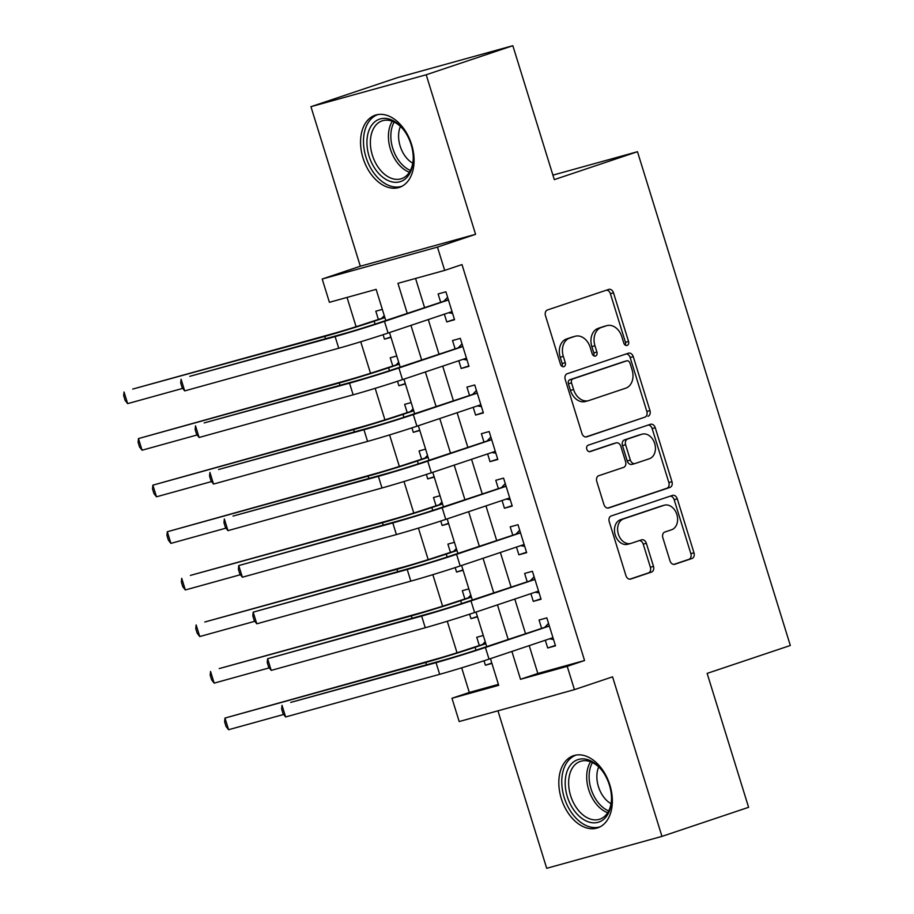<?xml version="1.0" encoding="UTF-8"?>
<svg xmlns="http://www.w3.org/2000/svg" width="914" height="914" viewBox="0 0 914 914"><rect width="100%" height="100%" fill="white"/><g stroke="black" fill="none" stroke-linecap="round" stroke-linejoin="round"><path stroke-width="1.37" d="M627.153 345.435A3.348 2.514 74.5 0 0 628.546 341.436L613.511 292.857A4.787 3.587 74.5 0 0 608.827 289.384A4.787 3.587 74.5 0 0 608.69 289.418L547.452 309.972A4.787 3.587 74.5 0 0 545.475 315.684L560.511 364.263A3.348 2.514 74.5 0 0 563.789 366.697A3.348 2.514 74.5 0 0 563.881 366.663A3.348 2.514 74.5 0 0 565.275 362.664L563.321 356.38A15.321 11.471 74.5 0 1 569.685 338.089L574.78 336.386A15.321 11.471 74.5 0 1 575.226 336.249A15.321 11.471 74.5 0 1 590.204 347.366L592.146 353.649A3.348 2.514 74.5 0 0 595.425 356.083A3.348 2.514 74.5 0 0 595.517 356.049A3.348 2.514 74.5 0 0 596.911 352.05L594.968 345.766A15.321 11.471 74.5 0 1 601.321 327.475L606.428 325.761A15.321 11.471 74.5 0 1 606.862 325.635A15.321 11.471 74.5 0 1 621.84 336.74L623.782 343.036A3.348 2.514 74.5 0 0 627.061 345.469A3.348 2.514 74.5 0 0 627.153 345.435M625.29 345.138A3.348 2.514 74.5 0 0 625.439 342.293L610.392 293.714A4.787 3.587 74.5 0 0 606.53 290.149M562.019 366.365A3.348 2.514 74.5 0 0 562.156 363.532L560.213 357.237L563.321 356.38M593.654 355.752A3.348 2.514 74.5 0 0 593.792 352.907L591.849 346.623L594.968 345.766M609.878 785.057A38.045 25.192 -108.5 0 0 573.478 755.718A38.045 25.192 -108.5 0 0 561.287 798.516A38.045 25.192 -108.5 0 0 597.687 827.856A38.045 25.192 -108.5 0 0 609.878 785.057M411.608 144.561A38.045 25.192 -108.5 0 0 375.208 115.21A38.045 25.192 -108.5 0 0 363.018 158.008A38.045 25.192 -108.5 0 0 399.418 187.359A38.045 25.192 -108.5 0 0 411.608 144.561M669.985 560.842A4.787 3.587 74.5 0 0 674.669 564.315A4.787 3.587 74.5 0 0 674.806 564.269L691.989 558.5A4.787 3.587 74.5 0 0 693.977 552.787L677.274 498.838A4.787 3.587 74.5 0 0 672.59 495.365A4.787 3.587 74.5 0 0 672.453 495.411L611.215 515.953A4.787 3.587 74.5 0 0 609.238 521.666L625.93 575.614A4.787 3.587 74.5 0 0 630.614 579.088A4.787 3.587 74.5 0 0 630.751 579.053L651.499 572.084A4.787 3.587 74.5 0 0 653.487 566.372L646.347 543.282A4.787 3.587 74.5 0 0 641.662 539.808A4.787 3.587 74.5 0 0 641.525 539.854L631.231 543.304A12.807 9.597 74.5 0 1 630.866 543.419A12.807 9.597 74.5 0 1 618.275 533.879A12.807 9.597 74.5 0 1 623.668 518.844L663.975 505.316A12.807 9.597 74.5 0 1 664.341 505.202A12.807 9.597 74.5 0 1 676.931 514.742A12.807 9.597 74.5 0 1 671.55 529.777L664.832 532.028A4.787 3.587 74.5 0 0 662.844 537.752L669.985 560.842M529.217 645.638L537.832 673.469L584.56 660.525L567.228 666.34L574.438 689.636L459.182 721.546L451.973 698.262L498.701 685.317L490.441 658.64M512.845 45.7L426.198 74.765L310.943 106.687L397.579 77.61L512.845 45.7L554.295 179.624L637.481 151.713L790.324 645.49L707.139 673.389L748.6 807.313L661.953 836.39L612.563 676.84L574.438 689.636M310.943 106.687L360.322 266.225L475.577 234.315L426.198 74.765M475.577 234.315L437.452 247.1L444.672 270.395L397.944 283.329L407.221 313.319M584.56 660.525L461.993 264.58L444.672 270.395M647.969 416.304A4.787 3.587 74.5 0 0 649.957 410.592L633.253 356.643A4.787 3.587 74.5 0 0 628.569 353.17A4.787 3.587 74.5 0 0 628.432 353.204L567.206 373.746A4.787 3.587 74.5 0 0 565.218 379.47L581.921 433.419A4.787 3.587 74.5 0 0 586.594 436.892A4.787 3.587 74.5 0 0 586.731 436.846L644.85 417.172A4.787 3.587 74.5 0 0 646.838 411.449L630.134 357.5A4.787 3.587 74.5 0 0 626.284 353.935M655.258 427.741L671.961 481.689A4.787 3.587 74.5 0 1 669.973 487.402L608.747 507.944A4.787 3.587 74.5 0 1 608.61 507.99A4.787 3.587 74.5 0 1 603.926 504.517L596.773 481.427A4.787 3.587 74.5 0 1 598.761 475.714L623.599 467.385A4.787 3.587 74.5 0 0 625.587 461.673L620.846 446.352A4.787 3.587 74.5 0 0 616.162 442.879A4.787 3.587 74.5 0 0 616.025 442.924L590.17 451.596A3.348 2.514 74.5 0 1 590.078 451.619A3.348 2.514 74.5 0 1 586.777 449.128A3.348 2.514 74.5 0 1 588.193 445.198L650.448 424.302A4.787 3.587 74.5 0 1 650.585 424.267A4.787 3.587 74.5 0 1 655.258 427.741L652.15 428.597L668.854 482.558L671.961 481.689M497.947 710.818L546.698 868.3L661.953 836.39M484.02 660.776L485.403 665.232L491.812 663.073M483.278 635.47L476.754 637.275L479.267 645.433M469.602 614.197L470.984 618.641L477.394 616.493M468.848 588.89L462.324 590.695L464.849 598.853M455.183 567.617L456.566 572.061L462.975 569.913M454.429 542.31L447.906 544.116L450.431 552.262M440.765 521.026L442.148 525.481L448.557 523.334M440.011 495.731L433.487 497.536L436.012 505.682M426.347 474.446L427.718 478.902L434.139 476.742M425.593 449.14L419.069 450.945L421.594 459.102M411.928 427.866L413.299 432.322L419.72 430.163M411.174 402.56L404.651 404.365L407.176 412.522M397.51 381.287L398.881 385.731L405.302 383.583M396.756 355.98L390.232 357.785L392.757 365.943M444.364 314.165L446.763 321.899L454.555 319.74L445.906 291.795L438.114 293.954L440.639 302.1M458.794 360.744L461.182 368.479L468.973 366.331L460.325 338.374L452.533 340.534L455.058 348.691M473.212 407.324L475.6 415.07L483.392 412.911L474.743 384.965L466.951 387.113L469.476 395.271M487.63 453.915L490.018 461.65L497.81 459.491L489.161 431.545L481.37 433.704L483.894 441.85M502.049 500.495L504.448 508.23L512.228 506.07L503.58 478.125L495.788 480.284L498.313 488.43M516.467 547.075L518.866 554.809L526.647 552.662L517.998 524.705L510.206 526.864L512.731 535.01M530.885 593.654L533.285 601.389L541.065 599.241L532.416 571.284L524.636 573.444L527.149 581.601M415.562 278.45L424.553 307.504M428.289 319.557L438.971 354.084M442.707 366.137L453.39 400.663M457.126 412.728L467.808 447.243M471.544 459.308L482.226 493.834M485.962 505.888L496.645 540.414M500.381 552.467L511.063 586.994M514.799 599.047L525.493 633.573M545.304 640.234L547.703 647.98L555.495 645.821L546.835 617.875L539.054 620.023L541.568 628.181M347.034 297.427L356.094 326.709M360.744 341.756L370.513 373.289M375.174 388.336L384.931 419.869M389.593 434.915L399.349 466.448M404.011 481.507L413.768 513.028M418.429 528.086L428.186 559.619M432.848 574.666L442.604 606.199M447.266 621.246L457.023 652.779M461.684 667.826L469.305 692.446L498.416 684.38M382.338 309.4L375.814 311.206L378.339 319.352M383.092 334.707L384.463 339.151L390.986 337.346M398.881 385.731L405.405 383.926M413.299 432.322L419.823 430.505M427.718 478.902L434.241 477.097M442.148 525.481L448.66 523.676M456.566 572.061L463.09 570.256M470.984 618.641L477.508 616.836M485.403 665.232L491.926 663.415M637.481 151.713L552.901 175.134M469.305 692.446L451.973 698.262M385.777 320.506L376.134 289.372L329.406 302.306L322.196 279.021L437.452 247.1M360.322 266.225L322.196 279.021M511.897 651.454L520.512 679.285L567.228 666.34M410.957 325.373L421.64 359.899M425.376 371.952L436.058 406.479M439.794 418.543L450.476 453.058M454.212 465.123L464.895 499.638M468.631 511.703L479.324 546.229M483.049 558.283L493.743 592.809M497.467 604.862L508.161 639.389M486.716 646.586L476.023 612.06M472.298 600.007L461.604 565.48M457.868 553.416L447.186 518.901M443.45 506.836L432.768 472.321M429.032 460.256L418.349 425.73M414.613 413.676L403.931 379.15M400.195 367.097L389.513 332.57M537.832 673.469L520.512 679.285M384.463 339.151L390.884 337.003M446.763 321.899L454.429 319.329M461.182 368.479L468.848 365.92M475.6 415.07L483.266 412.5M490.018 461.65L497.684 459.079M504.448 508.23L512.103 505.659M518.866 554.809L526.521 552.239M533.285 601.389L540.939 598.83M547.703 647.98L555.358 645.41M606.862 325.635L603.754 326.492A15.321 11.471 74.5 0 0 603.309 326.629L606.428 325.761M591.849 346.623A15.321 11.471 74.5 0 1 598.202 328.343L603.309 326.629M575.226 336.249L572.107 337.106A15.321 11.471 74.5 0 0 571.673 337.243L574.78 336.386M560.213 357.237A15.321 11.471 74.5 0 1 566.566 338.957L571.673 337.243M585.771 436.983L644.85 417.172M630.043 363.269A3.348 2.514 74.5 0 0 626.776 360.836A3.348 2.514 74.5 0 0 626.673 360.859L572.929 378.899A3.348 2.514 74.5 0 0 571.536 382.897L573.592 389.524A15.321 11.471 74.5 0 0 588.559 400.64A15.321 11.471 74.5 0 0 589.004 400.503L625.747 388.176A15.321 11.471 74.5 0 0 632.1 369.896L630.043 363.269M623.759 361.67A3.348 2.514 74.5 0 0 623.656 361.693A3.348 2.514 74.5 0 0 623.565 361.727L626.673 360.859M588.559 400.64L585.451 401.497A15.321 11.471 74.5 0 1 570.473 390.392L568.417 383.754A3.348 2.514 74.5 0 1 569.81 379.756L623.565 361.727M607.787 508.093L666.866 488.27A4.787 3.587 74.5 0 0 668.854 482.558M613.191 443.701A4.787 3.587 74.5 0 0 613.054 443.736A4.787 3.587 74.5 0 0 612.917 443.781L589.37 451.687M649.374 458.737A12.807 9.597 74.5 0 0 654.755 443.701A12.807 9.597 74.5 0 0 642.165 434.161A12.807 9.597 74.5 0 0 641.799 434.276L627.598 439.04A4.787 3.587 74.5 0 0 625.61 444.752L630.352 460.073A4.787 3.587 74.5 0 0 635.024 463.547A4.787 3.587 74.5 0 0 635.161 463.501L649.374 458.737M639.423 434.927A12.807 9.597 74.5 0 0 639.046 435.03A12.807 9.597 74.5 0 0 638.68 435.133L641.799 434.276M634.887 463.581L632.054 464.369A4.787 3.587 74.5 0 1 631.917 464.403A4.787 3.587 74.5 0 1 627.233 460.93L622.491 445.621A4.787 3.587 74.5 0 1 624.479 439.897L638.68 435.133M652.15 428.597A4.787 3.587 74.5 0 0 648.289 425.033M661.599 505.979A12.807 9.597 74.5 0 0 661.233 506.07A12.807 9.597 74.5 0 0 660.856 506.185L663.975 505.316M630.866 543.419L627.747 544.276A12.807 9.597 74.5 0 1 615.156 534.747A12.807 9.597 74.5 0 1 620.549 519.7L660.856 506.185M629.792 579.19L648.392 572.952A4.787 3.587 74.5 0 0 650.38 567.24L643.228 544.15A4.787 3.587 74.5 0 0 639.366 540.574M673.846 564.406L688.87 559.368A4.787 3.587 74.5 0 0 690.858 553.656L674.155 499.695A4.787 3.587 74.5 0 0 670.293 496.131M384.805 317.364L366.377 323.362A24.392 0.651 162.8 0 1 333.473 333.496L132.713 389.078L324.813 336.398A36.583 0.971 -17.2 0 0 374.169 321.214L384.874 317.615M381.824 318.186L384.257 315.616M127.652 403.634L125.115 400.389L123.676 395.739L124.041 391.992L127.652 403.634L182.731 388.381M448.363 299.758L376.694 323.556A24.392 0.651 162.8 0 1 343.79 333.69L189.746 376.339L335.118 336.592A36.583 0.971 -17.2 0 0 384.474 321.397L448.42 299.952M184.685 390.895L182.16 387.65L180.709 382.989L181.086 379.241L184.685 390.895L338.728 348.234A36.583 0.971 -17.2 0 0 388.084 333.05L452.03 311.594M444.124 300.935L447.597 297.267M452.601 313.445L448.614 312.737M369.062 156.18A32.927 21.799 71.5 0 1 375.243 121.482A32.927 21.799 71.5 0 1 403.44 129.605A32.927 21.799 71.5 0 1 411.106 144.526A32.927 21.799 71.5 0 1 413.254 158.853A32.927 21.799 71.5 0 1 394.859 182.297A32.927 21.799 71.5 0 1 369.062 156.18M403.817 130.096A30.482 20.188 -108.5 0 0 382.121 120.865A30.482 20.188 -108.5 0 0 372.352 155.163A30.482 20.188 -108.5 0 0 401.509 178.676A30.482 20.188 -108.5 0 0 413.254 158.236M412.751 163.183A24.004 15.892 71.5 0 1 400.149 146.08A24.004 15.892 71.5 0 1 400.423 126.44M377.985 114.536A37.805 25.032 -108.5 0 0 365.943 157.037A37.805 25.032 -108.5 0 0 402.034 186.216M569.411 766.538A32.927 21.799 71.5 0 1 601.709 770.102A32.927 21.799 71.5 0 1 611.523 799.35A32.927 21.799 71.5 0 1 607.296 815.174A32.927 21.799 71.5 0 1 575.009 811.621A32.927 21.799 71.5 0 1 569.411 766.538M602.086 770.593A30.482 20.188 -108.5 0 0 580.39 761.373A30.482 20.188 -108.5 0 0 572.541 767.76A30.482 20.188 -108.5 0 0 573.855 803.486A30.482 20.188 -108.5 0 0 599.778 819.184A30.482 20.188 -108.5 0 0 607.627 812.797A30.482 20.188 -108.5 0 0 611.523 798.733M576.254 755.044A37.805 25.032 -108.5 0 0 566.6 762.939A37.805 25.032 -108.5 0 0 568.211 807.188A37.805 25.032 -108.5 0 0 600.304 826.724M611.02 803.692A24.004 15.892 71.5 0 1 598.693 766.949M399.224 363.943L380.795 369.953A24.392 0.651 162.8 0 1 347.891 380.075L138.46 438.571L339.231 382.977A36.583 0.971 -17.2 0 0 388.587 367.794L399.304 364.195M396.242 364.766L398.675 362.195M142.07 450.214L139.534 446.969L138.094 442.319L138.46 438.571L142.07 450.214L197.15 434.961M413.642 410.523L395.214 416.533A24.392 0.651 162.8 0 1 362.31 426.655L152.878 485.151L353.649 429.569A36.583 0.971 -17.2 0 0 403.005 414.373L413.722 410.786M410.66 411.346L413.094 408.775M156.488 496.805L153.952 493.56L152.512 488.899L152.878 485.151L156.488 496.805L211.568 481.552M428.06 457.103L409.632 463.112A24.392 0.651 162.8 0 1 376.728 473.235L167.308 531.742L368.068 476.148A36.583 0.971 -17.2 0 0 417.424 460.953L428.14 457.366M425.079 457.937L427.512 455.355M170.907 543.384L168.37 540.14L166.931 535.478L167.308 531.742L170.907 543.384L225.987 528.132M442.479 503.694L424.062 509.692A24.392 0.651 162.8 0 1 391.158 519.826L190.386 575.409L382.486 522.728A36.583 0.971 -17.2 0 0 431.842 507.544L442.559 503.945M439.497 504.517L441.942 501.946M185.325 589.964L182.8 586.719L181.349 582.058L181.726 578.322L185.325 589.964L240.416 574.712M462.781 346.337L391.112 370.136A24.392 0.651 162.8 0 1 358.208 380.27L204.165 422.919L349.536 383.172A36.583 0.971 -17.2 0 0 398.904 367.988L462.838 346.532M199.103 437.475L196.579 434.23L195.139 429.569L195.505 425.821L199.103 437.475L353.147 394.825A36.583 0.971 -17.2 0 0 402.503 379.63L466.448 358.174M458.542 347.514L462.016 343.847M467.02 360.025L463.032 359.316M477.199 392.929L405.53 416.727A24.392 0.651 162.8 0 1 372.626 426.849L218.583 469.499L363.966 429.751A36.583 0.971 -17.2 0 0 413.322 414.568L477.268 393.111M213.522 484.054L210.997 480.81L209.557 476.148L209.923 472.412L213.522 484.054L367.565 441.405A36.583 0.971 -17.2 0 0 416.921 426.21L480.867 404.753M472.961 394.094L476.434 390.438M481.438 406.616L477.462 405.907M491.629 439.508L419.949 463.307A24.392 0.651 162.8 0 1 387.045 473.429L233.001 516.079L378.385 476.343A36.583 0.971 -17.2 0 0 427.741 461.147L491.686 439.691M227.952 530.634L225.415 527.389L223.976 522.728L224.341 518.992L227.952 530.634L381.983 487.985A36.583 0.971 -17.2 0 0 431.339 472.789L495.285 451.345M487.379 440.685L490.852 437.018M495.856 453.195L491.881 452.487M506.048 486.088L434.367 509.886A24.392 0.651 162.8 0 1 401.463 520.009L238.76 565.572L392.803 522.922A36.583 0.971 -17.2 0 0 442.159 507.727L506.105 486.271M242.37 577.214L239.834 573.969L238.394 569.319L238.76 565.572L242.37 577.214L396.402 534.564A36.583 0.971 -17.2 0 0 445.758 519.381L509.704 497.924M501.797 487.265L505.271 483.597M510.286 499.775L506.299 499.067M456.897 550.274L438.48 556.272A24.392 0.651 162.8 0 1 405.576 566.406L204.805 622L396.904 569.308A36.583 0.971 -17.2 0 0 446.261 554.124L456.977 550.525M453.915 551.096L456.36 548.526M199.743 636.544L197.218 633.299L195.767 628.649L196.144 624.902L199.743 636.544L254.835 621.292M520.466 532.668L448.785 556.466A24.392 0.651 162.8 0 1 415.881 566.6L253.178 612.151L407.221 569.502A36.583 0.971 -17.2 0 0 456.577 554.307L520.523 532.862M256.788 623.805L254.252 620.56L252.812 615.899L253.178 612.151L256.788 623.805L410.82 581.144A36.583 0.971 -17.2 0 0 460.188 565.96L524.122 544.504M516.227 533.845L519.689 530.177M524.705 546.355L520.717 545.647M471.316 596.853L452.898 602.863A24.392 0.651 162.8 0 1 419.994 612.986L219.223 668.58L411.323 615.887A36.583 0.971 -17.2 0 0 460.679 600.704L471.396 597.105M468.345 597.676L470.779 595.105M214.162 683.124L211.637 679.879L210.197 675.229L210.563 671.482L214.162 683.124L269.253 667.871M534.884 579.248L463.204 603.046A24.392 0.651 162.8 0 1 430.3 613.18L267.596 658.731L421.64 616.082A36.583 0.971 -17.2 0 0 470.996 600.898L534.941 579.442M271.207 670.385L268.67 667.14L267.231 662.479L267.596 658.731L271.207 670.385L425.25 627.735A36.583 0.971 -17.2 0 0 474.606 612.54L538.552 591.084M530.646 580.424L534.107 576.757M539.123 592.935L535.136 592.226M485.734 643.433L467.317 649.443A24.392 0.651 162.8 0 1 434.413 659.565L224.981 718.061L425.741 662.479A36.583 0.971 -17.2 0 0 475.097 647.283L485.814 643.696M482.763 644.256L485.197 641.685M228.591 729.715L226.055 726.47L224.615 721.809L224.981 718.061L228.591 729.715L283.671 714.462M549.303 625.839L477.634 649.637A24.392 0.651 162.8 0 1 444.73 659.759L290.686 702.409L436.058 662.661A36.583 0.971 -17.2 0 0 485.414 647.478L549.36 626.021M285.625 716.964L283.089 713.72L281.649 709.058L282.015 705.322L285.625 716.964L439.668 674.315A36.583 0.971 -17.2 0 0 489.024 659.12L552.97 637.664M545.064 627.004L548.537 623.348M553.541 639.526L549.554 638.817M625.439 342.293L628.546 341.436M562.156 363.532L565.275 362.664M593.792 352.907L596.911 352.05M598.202 328.343L601.321 327.475M566.566 338.957L569.685 338.089M610.392 293.714L613.511 292.857M630.134 357.5L633.253 356.643M646.838 411.449L649.957 410.592M569.81 379.756L572.929 378.899M568.417 383.754L571.536 382.897M570.473 390.392L573.592 389.524M666.866 488.27L669.973 487.402M612.917 443.781L616.025 442.924M624.479 439.897L627.598 439.04M622.491 445.621L625.61 444.752M627.233 460.93L630.352 460.073M620.549 519.7L623.668 518.844M643.228 544.15L646.347 543.282M650.38 567.24L653.487 566.372M648.392 572.952L651.499 572.084M674.155 499.695L677.274 498.838M690.858 553.656L693.977 552.787M688.87 559.368L691.989 558.5M374.169 321.214L375.06 324.104M324.813 336.398L325.533 338.74M384.474 321.397L388.084 333.05M335.118 336.592L338.728 348.234M409.392 172.232A30.482 20.188 71.5 0 1 390.404 149.108A30.482 20.188 71.5 0 1 392.3 121.254M394.185 122.076A29.488 19.525 -108.5 0 0 392.757 148.354A29.488 19.525 -108.5 0 0 410.409 170.438M607.661 812.729A30.482 20.188 71.5 0 1 589.004 790.633A30.482 20.188 71.5 0 1 590.57 761.762M592.455 762.573A29.488 19.525 -108.5 0 0 608.678 810.935M388.587 367.794L389.478 370.684M339.231 382.977L339.951 385.32M403.005 414.373L403.897 417.264M353.649 429.569L354.369 431.899M417.424 460.953L418.315 463.844M368.068 476.148L368.788 478.49M431.842 507.544L432.745 510.435M382.486 522.728L383.206 525.07M398.904 367.988L402.503 379.63M349.536 383.172L353.147 394.825M413.322 414.568L416.921 426.21M363.966 429.751L367.565 441.405M427.741 461.147L431.339 472.789M378.385 476.343L381.983 487.985M442.159 507.727L445.758 519.381M392.803 522.922L396.402 534.564M446.261 554.124L447.163 557.014M396.904 569.308L397.636 571.65M456.577 554.307L460.188 565.96M407.221 569.502L410.82 581.144M460.679 600.704L461.581 603.594M411.323 615.887L412.054 618.23M470.996 600.898L474.606 612.54M421.64 616.082L425.25 627.735M475.097 647.283L476 650.174M425.741 662.479L426.472 664.809M485.414 647.478L489.024 659.12M436.058 662.661L439.668 674.315M623.656 361.693L626.776 360.836M613.054 443.736L616.162 442.879M639.046 435.03L642.165 434.161M631.917 464.403L635.024 463.547M661.233 506.07L664.341 505.202"/></g></svg>
